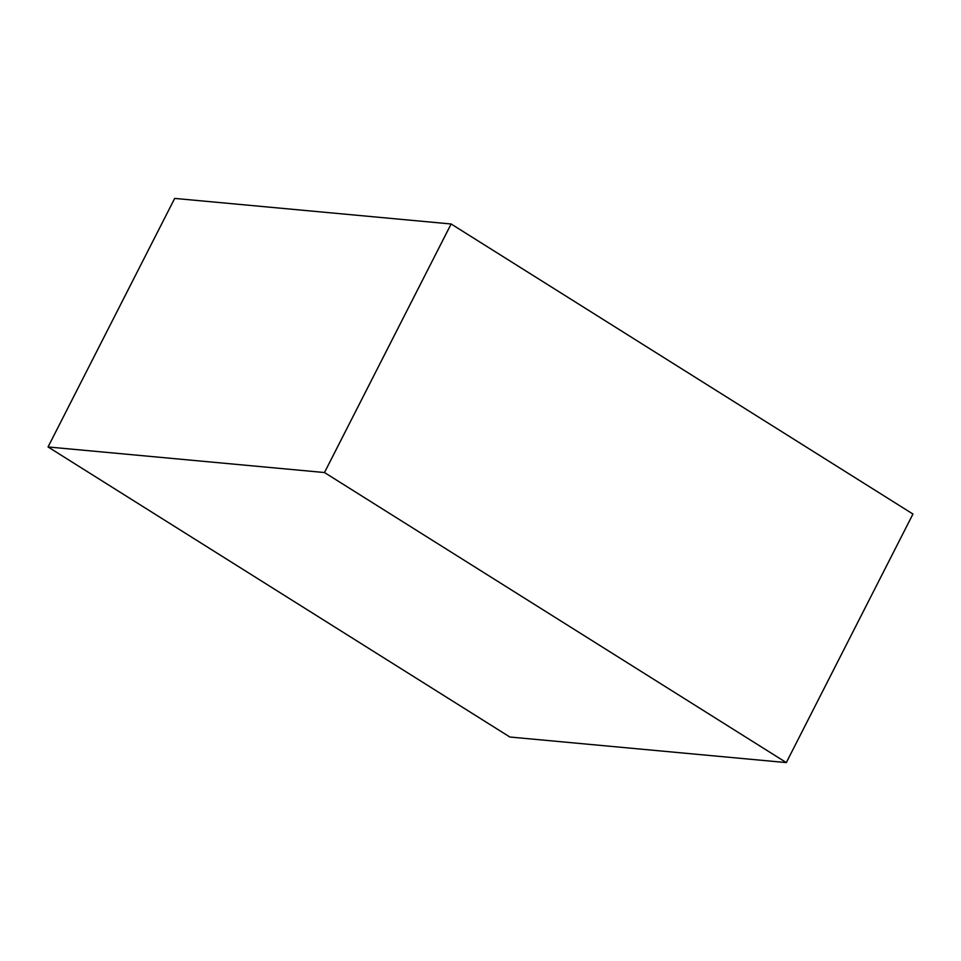 <?xml version="1.0" encoding="UTF-8"?>
<svg xmlns="http://www.w3.org/2000/svg" width="961" height="961" viewBox="0 0 961 961"><rect width="100%" height="100%" fill="white"/><g stroke="black" fill="none" stroke-linecap="round" stroke-linejoin="round"><path stroke-width="1.44" d="M509.871 737.015L48.05 446.961L324.482 472.536L786.314 762.59L509.871 737.015M324.482 472.536L451.129 223.985L174.686 198.41L48.05 446.961M451.129 223.985L912.95 514.039L786.314 762.59"/></g></svg>
